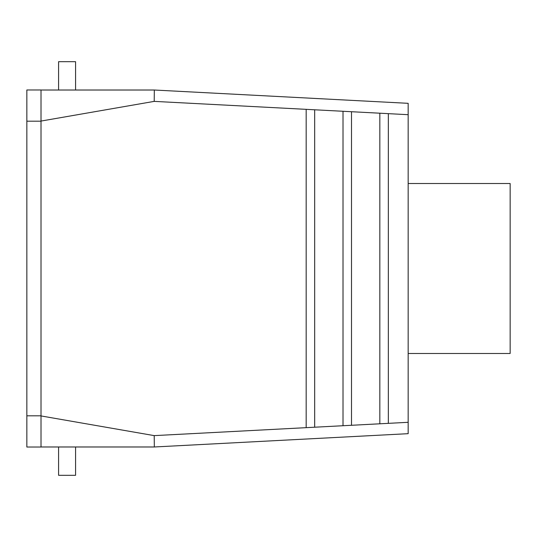<?xml version="1.0" encoding="UTF-8"?>
<svg xmlns="http://www.w3.org/2000/svg" width="537" height="537" viewBox="0 0 537 537"><rect width="100%" height="100%" fill="white"/><g stroke="black" fill="none" stroke-linecap="round" stroke-linejoin="round"><path stroke-width="0.81" d="M408.167 353.487L510.15 353.487L510.15 183.513L408.167 183.513M41.013 90.021L154.334 90.021L408.167 103.326L408.167 114.69L154.206 101.379L41.013 121.067L41.013 89.968L26.85 89.968L26.85 121.187L41.013 121.187L41.013 446.979L154.334 446.979L154.206 435.621L41.013 415.933M154.334 446.979L408.167 433.674L408.167 114.69M41.013 447.032L26.85 447.032L26.85 121.187M41.013 100.083L41.013 99.097M58.58 446.979L58.58 475.305L75.576 475.305L75.576 446.979M314.675 109.79L314.675 427.21L306.177 427.66L306.177 109.34M351.507 111.716L351.507 425.284L343.009 425.727L343.009 111.273M388.332 113.649L388.332 423.351L379.834 423.794L379.834 113.206M154.334 90.021L154.206 101.379M306.177 427.66L154.206 435.621M58.58 90.021L58.58 61.695L75.576 61.695L75.576 90.021M26.85 415.813L41.013 415.813M343.009 425.727L314.675 427.21M379.834 423.794L351.507 425.284M408.167 422.31L388.332 423.351"/></g></svg>
